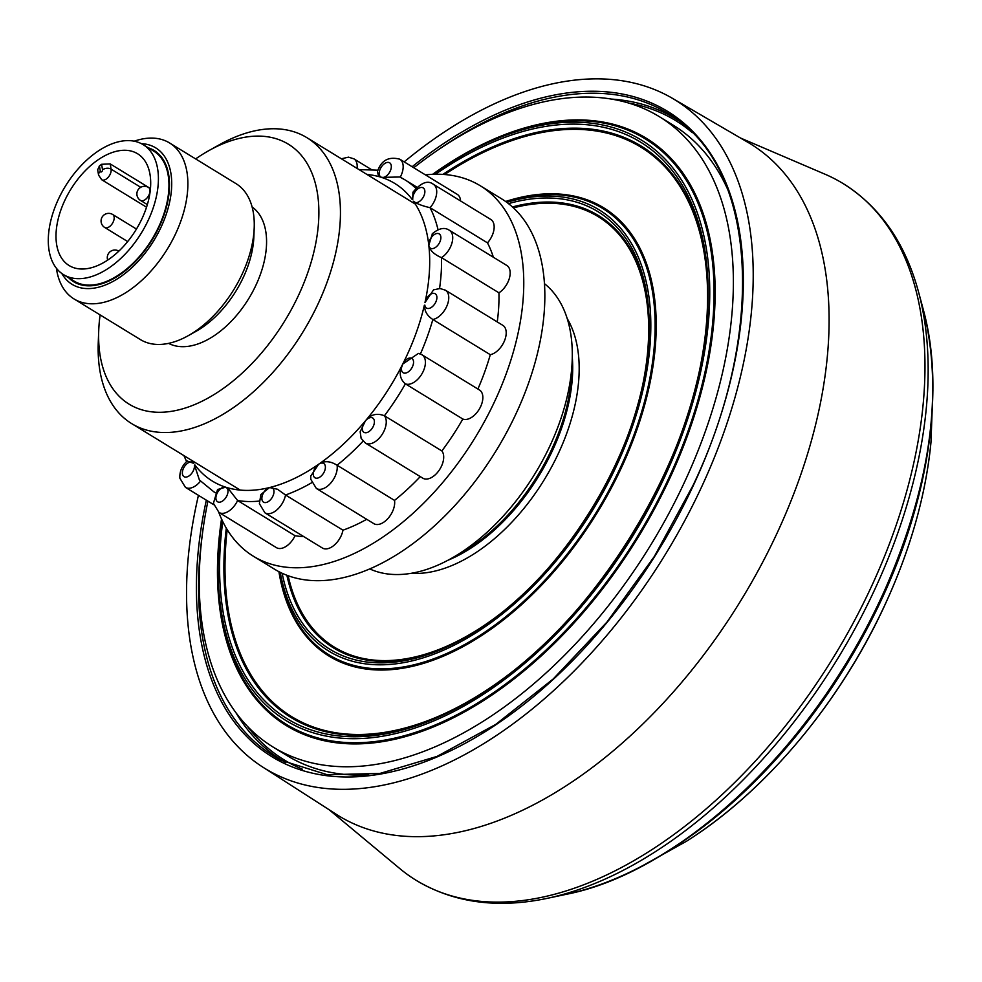 <?xml version="1.0" encoding="UTF-8"?>
<svg xmlns="http://www.w3.org/2000/svg" width="982" height="982" viewBox="0 0 982 982"><rect width="100%" height="100%" fill="white"/><g stroke="black" fill="none" stroke-linecap="round" stroke-linejoin="round"><path stroke-width="1.47" d="M663.832 853.628A385.656 225.737 -58.5 0 0 881.836 598.91A385.656 225.737 -58.5 0 0 931.722 416.208M252.116 206.981A80.033 46.841 121.5 0 1 251.932 293.09A80.033 46.841 121.5 0 1 175.79 345.959A80.033 46.841 121.5 0 1 168.597 343.369M134.215 141.187A91.461 53.531 121.5 0 1 159.465 138.928A91.461 53.531 121.5 0 1 169.555 142.942L235.962 183.609A91.461 53.531 121.5 0 1 254.203 227.824A91.461 53.531 121.5 0 1 188.102 335.758A91.461 53.531 121.5 0 1 150.528 343.614A91.461 53.531 121.5 0 1 140.426 339.6L74.031 298.945A91.461 53.531 121.5 0 1 56.404 268.246M169.555 142.942A91.461 53.531 121.5 0 1 172.022 240.921A91.461 53.531 121.5 0 1 84.121 302.959A91.461 53.531 121.5 0 1 74.031 298.945M141.347 143.642A80.033 46.841 121.5 0 1 146.846 144.342A80.033 46.841 121.5 0 1 161.392 226.425A80.033 46.841 121.5 0 1 80.929 287.861A80.033 46.841 121.5 0 1 61.817 273.487M148.294 147.803A76.977 45.062 121.5 0 1 169.444 187.66A76.977 45.062 121.5 0 1 113.814 278.52A76.977 45.062 121.5 0 1 82.181 285.124A76.977 45.062 121.5 0 1 68.691 277.796M168.757 180.16A72.41 42.386 121.5 0 1 169.358 189.514M115.422 277.587A72.41 42.386 121.5 0 1 106.817 281.306M63.548 274.641L74.08 281.098A76.215 44.607 -58.5 0 0 138.695 257.309A76.215 44.607 -58.5 0 0 168.143 175.091A76.215 44.607 -58.5 0 0 153.695 151.105L143.151 144.649A76.215 44.607 -58.5 0 0 78.535 168.438A76.215 44.607 -58.5 0 0 49.1 250.655A76.215 44.607 -58.5 0 0 63.548 274.641A76.215 44.607 -58.5 0 0 128.163 250.852A76.215 44.607 -58.5 0 0 157.599 168.646A76.215 44.607 -58.5 0 0 143.151 144.649M56.698 244.911A65.549 38.372 -58.5 0 0 69.121 265.545A65.549 38.372 -58.5 0 0 124.689 245.083A65.549 38.372 -58.5 0 0 150.001 174.379A65.549 38.372 -58.5 0 0 137.578 153.744A65.549 38.372 -58.5 0 0 82.009 174.207A65.549 38.372 -58.5 0 0 56.698 244.911M329.093 809.708L399.797 868.579A408.586 239.166 -58.5 0 0 416.38 880.461A408.586 239.166 -58.5 0 0 871.144 587.162A408.586 239.166 -58.5 0 0 843.145 183.585A408.586 239.166 -58.5 0 0 825.027 174.219L740.453 137.996M198.438 495.333A392.162 229.555 -58.5 0 0 262.611 767.003L336.139 814.238A394.04 230.647 -58.5 0 0 777.179 532.919A394.04 230.647 -58.5 0 0 747.683 142.206L672.191 98.188A392.162 229.555 -58.5 0 0 404.179 161.87M262.611 767.003A392.162 229.555 -58.5 0 0 701.553 487.035A392.162 229.555 -58.5 0 0 672.191 98.188M207.914 501.127A369.649 216.371 -58.5 0 0 273.241 747.155A369.649 216.371 -58.5 0 0 312.583 763.051A369.649 216.371 -58.5 0 0 668.693 513.746A369.649 216.371 -58.5 0 0 659.339 116.674A369.649 216.371 -58.5 0 0 619.998 100.765A369.649 216.371 -58.5 0 0 413.753 167.738M273.241 747.155L286.94 755.539A369.649 216.371 -58.5 0 0 326.282 771.447A369.649 216.371 -58.5 0 0 368.741 774.982M727.539 189.084A369.649 216.371 -58.5 0 0 673.038 125.058L659.339 116.674M369.76 568.922A167.677 98.151 -58.5 0 0 450.996 558.598A167.677 98.151 -58.5 0 0 550.227 445.276A167.677 98.151 -58.5 0 0 572.187 360.713A167.677 98.151 -58.5 0 0 544.458 283.663M100.115 314.915A152.431 89.227 -58.5 0 0 98.728 330.504A152.431 89.227 -58.5 0 0 173.213 411.028A152.431 89.227 -58.5 0 0 298.798 294.76A152.431 89.227 -58.5 0 0 306.531 162.521A152.431 89.227 -58.5 0 0 208.896 150.602A152.431 89.227 -58.5 0 0 195.639 158.912M208.896 150.602L219.452 144.698A167.677 98.151 121.5 0 1 306.863 137.652A167.677 98.151 121.5 0 1 318.352 303.278A167.677 98.151 121.5 0 1 131.723 423.647A167.677 98.151 121.5 0 1 98.261 342.583L98.728 330.504M411.249 573.316A156.248 91.461 -58.5 0 0 544.286 479.67A156.248 91.461 -58.5 0 0 567.228 318.61M110.205 163.908L111.089 169.137A6.101 4.1 170.4 0 0 102.533 169.837L101.6 164.289L110.205 163.908L150.467 188.556M101.6 164.289A65.549 38.372 -58.5 0 0 99.428 165.933L100.373 171.469A1.522 0.896 -58.5 0 0 101.637 171.764A1.522 0.896 -58.5 0 0 102.533 169.837M100.373 171.469A6.101 4.1 -9.6 0 0 98.568 175.078L97.672 169.751L99.428 165.933M254.203 227.824L253.859 236.883A80.033 46.841 121.5 0 1 196.019 331.339L188.102 335.758M493.369 257.235A182.922 107.075 -58.5 0 0 487.489 242.861A16.768 9.82 -58.5 0 0 490.804 219.477L433.369 184.297C427.821 179.964 421.02 182.603 412.943 192.214L412.673 199.321M460.595 200.979A16.768 9.82 -58.5 0 0 457.268 194.375L399.821 159.207C388.577 156.273 381.126 160.397 377.444 171.592L378.254 174.943L381.519 177.386A174.538 102.165 -58.5 0 0 366.998 174.477M424.838 305.107A8.384 4.91 -58.5 0 0 431.564 307.268A8.384 4.91 -58.5 0 0 436.867 296.748A8.384 4.91 -58.5 0 0 431.221 293.937A8.384 4.91 -58.5 0 0 424.973 302.591A174.538 102.165 -58.5 0 0 428.803 245.218A8.384 4.91 -58.5 0 0 435.542 247.378A8.384 4.91 -58.5 0 0 440.832 236.858A8.384 4.91 -58.5 0 0 434.093 234.698A8.384 4.91 -58.5 0 0 428.803 245.218L432.448 233.606M424.715 305.193C424.285 310.864 426.998 315.639 432.841 319.506A182.922 107.075 121.5 0 1 420.406 353.999M424.973 302.591L433.565 289.837L440.059 288.512L445.398 290.181A16.768 9.82 121.5 0 1 448.676 296.11A16.768 9.82 121.5 0 1 432.841 319.506L490.288 354.686A16.768 9.82 -58.5 0 0 504.331 341.171A16.768 9.82 -58.5 0 0 502.845 325.349L445.398 290.181M194.853 464.867A174.538 102.165 -58.5 0 0 225.688 487.182A8.384 4.91 -58.5 0 0 218.986 490.362A8.384 4.91 -58.5 0 0 215.93 498.795A8.384 4.91 -58.5 0 0 222.669 500.955A8.384 4.91 -58.5 0 0 227.959 490.435A8.384 4.91 -58.5 0 0 225.688 487.182A174.538 102.165 -58.5 0 0 269.559 487.551A8.384 4.91 -58.5 0 0 261.912 499.187A8.384 4.91 -58.5 0 0 268.651 501.348A8.384 4.91 -58.5 0 0 273.941 490.828A8.384 4.91 -58.5 0 0 269.559 487.551A174.538 102.165 -58.5 0 0 318.61 464.277A8.384 4.91 -58.5 0 0 313.319 474.797A8.384 4.91 -58.5 0 0 320.058 476.957A8.384 4.91 -58.5 0 0 325.349 466.438A8.384 4.91 -58.5 0 0 318.61 464.277A174.538 102.165 -58.5 0 0 365.378 420.91A8.384 4.91 -58.5 0 0 362.333 429.355A8.384 4.91 -58.5 0 0 369.072 431.515A8.384 4.91 -58.5 0 0 374.363 420.983A8.384 4.91 -58.5 0 0 365.378 420.91A174.538 102.165 -58.5 0 0 402.743 364.052A8.384 4.91 -58.5 0 0 401.491 369.76A8.384 4.91 -58.5 0 0 408.23 371.92A8.384 4.91 -58.5 0 0 413.52 361.401A8.384 4.91 -58.5 0 0 409.138 358.123A8.384 4.91 -58.5 0 0 402.743 364.052L400.496 370.582C399.613 375.934 401.245 380.365 405.394 383.852A182.922 107.075 121.5 0 1 384.428 415.767A16.768 9.82 121.5 0 1 386.172 420.357A16.768 9.82 121.5 0 1 379.322 438.107A16.768 9.82 121.5 0 1 365.39 443.017L361.143 438.402L360.161 431.785L365.378 420.91C370.509 414.502 376.855 412.796 384.428 415.767L441.863 450.947A182.922 107.075 -58.5 0 0 462.829 419.032L405.394 383.852A16.768 9.82 121.5 0 0 418.995 377.935A16.768 9.82 121.5 0 0 425.329 360.762A16.768 9.82 121.5 0 0 422.064 354.833L418.676 353.459M424.359 305.267A174.538 102.165 -58.5 0 1 402.743 364.052L418.442 353.397M318.61 464.277C324.011 460.583 330.161 460.889 337.084 465.235A16.768 9.82 121.5 0 1 337.157 465.799A16.768 9.82 121.5 0 1 330.308 483.549A16.768 9.82 121.5 0 1 316.376 488.471L310.791 479.302L310.754 476.086L318.61 464.277M277.525 489.257L285.529 495.002A16.768 9.82 121.5 0 1 276.924 509.854A16.768 9.82 121.5 0 1 264.968 512.85L259.383 503.68L260.893 494.498L269.559 487.551L277.525 489.257M229.15 489.736L237.607 500.538A16.768 9.82 121.5 0 1 218.986 512.469L213.401 503.3L217.562 489.527L225.688 487.182L229.15 489.736M194.546 465.259L199.407 479.989L213.867 491.835A182.922 107.075 121.5 0 0 215.524 492.804M218.765 512.322A217.218 127.144 -58.5 0 0 253.405 556.254L274.481 569.167A217.218 127.144 -58.5 0 0 454.912 505.497A217.218 127.144 -58.5 0 0 543.733 275.574A217.218 127.144 -58.5 0 0 501.372 198.683L480.284 185.77A217.218 127.144 -58.5 0 0 425.415 174.882M253.405 556.254A217.218 127.144 -58.5 0 0 433.835 492.583A217.218 127.144 -58.5 0 0 522.657 262.66A217.218 127.144 -58.5 0 0 480.284 185.77M497.248 321.924A182.922 107.075 -58.5 0 0 498.942 292.82L441.507 257.64A182.922 107.075 121.5 0 1 439.555 288.499M477.903 389.032A182.922 107.075 -58.5 0 0 490.288 354.686M462.829 419.032A16.768 9.82 -58.5 0 0 479.523 408.745A16.768 9.82 -58.5 0 0 479.498 390.014L422.064 354.833M365.39 443.017L422.837 478.197A16.768 9.82 -58.5 0 0 439.015 470.464A16.768 9.82 -58.5 0 0 441.863 450.947M316.376 488.471L373.811 523.639A16.768 9.82 -58.5 0 0 388 518.459A16.768 9.82 -58.5 0 0 394.518 500.403L337.084 465.235A182.922 107.075 121.5 0 0 363.082 441.151M394.518 500.403A182.922 107.075 -58.5 0 0 420.259 476.614M264.968 512.85L322.403 548.03A16.768 9.82 -58.5 0 0 334.371 545.035A16.768 9.82 -58.5 0 0 342.963 530.182L285.529 495.002A182.922 107.075 121.5 0 0 311.638 482.763M342.963 530.182A182.922 107.075 -58.5 0 0 366.716 519.294M218.986 512.469L276.433 547.649A16.768 9.82 -58.5 0 0 295.042 535.718L237.607 500.538A182.922 107.075 121.5 0 0 259.309 501.078M295.042 535.718A182.922 107.075 -58.5 0 0 303.794 536.638M487.489 242.861L430.055 207.681A182.922 107.075 121.5 0 1 438.046 229.727M498.942 292.82A16.768 9.82 -58.5 0 0 509.363 278.311A16.768 9.82 -58.5 0 0 506.81 265.471L449.375 230.291A16.768 9.82 121.5 0 1 452.641 236.232A16.768 9.82 121.5 0 1 441.507 257.64C433.97 254.399 429.735 250.263 428.803 245.218A174.538 102.165 -58.5 0 0 413.447 201.212C416.724 203.74 422.26 205.901 430.055 207.681A16.768 9.82 121.5 0 0 436.634 190.238A16.768 9.82 121.5 0 0 433.369 184.297M187.194 461L193.773 463.369A8.384 4.91 -58.5 0 0 186.605 464.032A8.384 4.91 -58.5 0 0 182.394 473.705A8.384 4.91 -58.5 0 0 189.121 475.865A8.384 4.91 -58.5 0 0 194.411 465.333M412.354 199.702A174.538 102.165 -58.5 0 0 381.519 177.386A8.384 4.91 -58.5 0 0 388.234 174.207A8.384 4.91 -58.5 0 0 391.278 165.774A8.384 4.91 -58.5 0 0 384.551 163.613A8.384 4.91 -58.5 0 0 379.248 174.133A8.384 4.91 -58.5 0 0 381.519 177.386L399.809 176.993L404.94 179.841A182.922 107.075 121.5 0 1 415.816 188.262M150.455 188.63L148.466 187.415A7.623 4.456 121.5 0 1 149.915 189.821A7.623 4.456 121.5 0 1 145.434 199.469A7.623 4.456 121.5 0 1 140.512 200.414L147.349 204.6M136.449 229.052L112.66 214.481A7.623 4.456 121.5 0 1 114.108 216.887A7.623 4.456 121.5 0 1 109.628 226.535A7.623 4.456 121.5 0 1 104.706 227.48L127.685 241.56M930.985 442.121C925.817 495.345 910.363 549.846 884.61 605.624C839.88 702.854 765.162 791.848 686.59 841.193A364.261 213.217 -58.5 0 0 884.622 605.477A364.261 213.217 -58.5 0 0 930.985 442.121L932.9 390.185M923.632 310.889C944.033 394.187 929.979 489.723 881.455 597.535C814.053 746.148 680.293 872.249 566.369 894.295A391.069 228.904 -58.5 0 0 881.406 597.424A391.069 228.904 -58.5 0 0 923.632 310.889L918.526 291.912C905.171 242.861 880.056 206.76 843.145 183.585M566.369 894.295L547.134 898.37A406.523 237.951 -58.5 0 0 874.618 589.765A406.523 237.951 -58.5 0 0 918.526 291.912M202.329 534.576A376.978 220.655 -58.5 0 0 281.257 760.326L327.227 774.724L379.948 773.435L436.99 756.422L495.677 724.446L553.234 678.955L606.95 622.085L654.331 556.475L693.145 485.194C765.788 332.972 757.159 172.12 674.72 117.828A376.978 220.655 -58.5 0 0 437.763 150.123M611.418 99.084A376.352 220.299 121.5 0 1 678.562 120.639M692.163 132.57A374.829 219.403 -58.5 0 0 628.861 103.098M412.133 166.744A378.5 221.551 121.5 0 1 697.821 136.866A378.5 221.551 121.5 0 1 693.476 485.182A378.5 221.551 121.5 0 1 353.004 776.909A378.5 221.551 121.5 0 1 206.33 500.157M605.378 125.586A340.288 199.186 121.5 0 1 664.912 476.356A340.288 199.186 121.5 0 1 322.366 735.273A340.288 199.186 121.5 0 1 218.262 556.131A340.288 199.186 121.5 0 1 221.65 519.22L218.176 558.549A343.344 200.966 -58.5 0 0 323.213 739.299A343.344 200.966 -58.5 0 0 668.816 478.062A343.344 200.966 -58.5 0 0 608.754 124.149A343.344 200.966 -58.5 0 0 466.327 153.352L464.216 154.53A340.288 199.186 121.5 0 1 605.378 125.586M222.767 521.589A338.139 197.922 -58.5 0 0 323.262 733.345A338.139 197.922 -58.5 0 0 463.529 704.585A338.139 197.922 -58.5 0 0 707.924 305.525A338.139 197.922 -58.5 0 0 604.482 127.525A338.139 197.922 -58.5 0 0 435.492 174.244M506.773 202.329A258.745 151.449 121.5 0 1 571.463 198.646A258.745 151.449 121.5 0 1 616.733 465.345A258.745 151.449 121.5 0 1 356.282 662.212A258.745 151.449 121.5 0 1 280.189 572.322M282.129 573.255A256.584 150.185 -58.5 0 0 357.178 660.285A256.584 150.185 -58.5 0 0 463.614 638.472A256.584 150.185 -58.5 0 0 649.065 335.648A256.584 150.185 -58.5 0 0 570.567 200.574A256.584 150.185 -58.5 0 0 508.48 203.63M432.596 174.33A344.424 201.605 121.5 0 1 609.503 123.376A344.424 201.605 121.5 0 1 669.761 478.394A344.424 201.605 121.5 0 1 323.066 740.453A344.424 201.605 121.5 0 1 221.527 518.975M464.67 637.87A253.54 148.405 121.5 0 1 360.554 658.848A253.54 148.405 121.5 0 1 286.891 575.268M512.444 206.957A253.54 148.405 121.5 0 1 571.401 204.6A253.54 148.405 121.5 0 1 649.016 336.863M643.026 383.262A252.46 147.779 -58.5 0 0 571.266 205.754A252.46 147.779 -58.5 0 0 513.439 207.865M288.156 575.734A252.46 147.779 -58.5 0 0 361.315 658.063A252.46 147.779 -58.5 0 0 503.287 611.455M505.62 201.482A262.869 153.867 121.5 0 1 575.599 196.437A262.869 153.867 121.5 0 1 621.581 467.383A262.869 153.867 121.5 0 1 356.982 667.392A262.869 153.867 121.5 0 1 278.913 571.671M279.551 572.003A261.789 153.229 -58.5 0 0 357.117 666.238A261.789 153.229 -58.5 0 0 620.636 467.051A261.789 153.229 -58.5 0 0 574.838 197.21A261.789 153.229 -58.5 0 0 506.196 201.899M464.596 703.996A335.083 196.142 121.5 0 1 326.638 731.897A335.083 196.142 121.5 0 1 226.29 528.132M442.907 174.403A335.083 196.142 121.5 0 1 605.317 131.539A335.083 196.142 121.5 0 1 707.875 306.74M700.043 367.919A334.015 195.504 -58.5 0 0 605.182 132.705A334.015 195.504 -58.5 0 0 444.637 174.526M227.186 529.617A334.015 195.504 -58.5 0 0 327.399 731.124A334.015 195.504 -58.5 0 0 515.525 669.221M572.285 357.288A152.431 89.227 121.5 0 1 552.633 450.21A152.431 89.227 121.5 0 1 448.001 560.243M450.996 558.598L460.939 553.038A153.327 89.755 -58.5 0 0 551.663 449.412A153.327 89.755 -58.5 0 0 571.757 372.092L572.187 360.713M432.866 174.317A340.288 199.186 121.5 0 1 464.216 154.53L432.866 174.317M285.517 762.462A376.352 220.299 121.5 0 1 235.79 712.466M247.292 726.164A374.829 219.403 -58.5 0 0 302.309 769.152M140.733 187.292L111.089 169.137A7.623 4.456 121.5 0 1 108.155 177.361A7.623 4.456 121.5 0 1 101.686 179.731L146.539 207.202M413.447 201.212A8.384 4.91 -58.5 0 0 420.603 200.537A8.384 4.91 -58.5 0 0 424.825 190.864A8.384 4.91 -58.5 0 0 418.087 188.704A8.384 4.91 -58.5 0 0 412.796 199.236M399.821 159.207A16.768 9.82 121.5 0 1 403.086 165.136A16.768 9.82 121.5 0 1 400.239 177.214M371.294 169.505L353.839 158.814A16.768 9.82 121.5 0 1 357.117 164.755A16.768 9.82 121.5 0 1 357.067 168.401M200.5 481.143A16.768 9.82 121.5 0 1 185.438 487.367L179.853 478.197C179.51 471.458 181.989 465.701 187.255 460.951M191.846 460.472A174.538 102.165 -58.5 0 0 193.773 463.357M400.239 177.226A182.922 107.075 121.5 0 1 404.94 179.841L416.896 187.169M148.466 187.415A7.623 7.623 0 0 0 139.898 187.844A7.623 7.623 0 0 0 140.512 200.414M112.66 214.481A7.623 7.623 0 0 0 104.092 214.898A7.623 7.623 0 0 0 104.706 227.48M118.859 251.122A7.623 7.623 0 0 0 107.689 260.095M686.59 841.193L641.197 866.505M547.134 898.37C497.371 908.767 453.794 902.802 416.38 880.461M707.826 307.943L707.924 305.525C705.481 448.946 590.182 637.232 463.529 704.585L465.64 703.407M648.967 338.066L649.065 335.648C647.224 444.441 559.691 587.383 463.614 638.472L465.726 637.281M415.361 204.096L306.863 137.652M240.222 490.092L131.723 423.647M98.568 175.078L101.686 179.731M449.375 230.291C444.613 227.014 438.893 228.192 432.24 233.826M353.839 158.814L348.5 157.157L341.38 158.789M215.512 492.829L213.867 491.835M213.61 504.625L185.438 487.367M186.617 461.528L183.867 455.574M359.007 169.591L377.923 170.205"/></g></svg>

